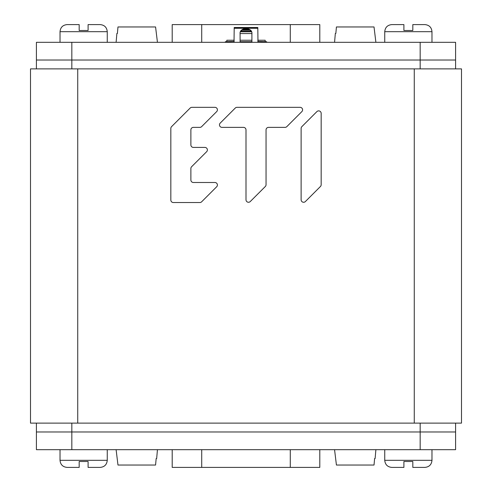 <?xml version="1.0" encoding="UTF-8"?>
<svg xmlns="http://www.w3.org/2000/svg" width="492" height="492" viewBox="0 0 492 492"><rect width="100%" height="100%" fill="white"/><g stroke="black" fill="none" stroke-linecap="round" stroke-linejoin="round"><path stroke-width="0.74" d="M77.736 423.12L30.504 423.12L30.504 68.88L461.496 68.88L461.496 423.12L77.736 423.12L77.736 68.88M191.616 166.727L206.646 151.696A2.503 2.503 0 0 0 204.875 147.415L193.387 147.415A2.503 2.503 0 0 1 190.878 144.912L190.878 129.882A2.503 2.503 0 0 1 193.387 127.373L199.863 127.373A2.503 2.503 0 0 0 201.634 126.641L216.671 111.61A2.503 2.503 0 0 0 214.899 107.33L191.917 107.33A2.503 2.503 0 0 0 190.146 108.068L171.573 126.641A2.503 2.503 0 0 0 170.835 128.412L170.835 200.035A2.503 2.503 0 0 0 173.344 202.538L199.863 202.538A2.503 2.503 0 0 0 201.634 201.806L216.671 186.769A2.503 2.503 0 0 0 214.899 182.495L193.387 182.495A2.503 2.503 0 0 1 190.878 179.986L190.878 168.498A2.503 2.503 0 0 1 191.616 166.727M265.311 186.505A2.503 2.503 0 0 0 266.043 184.734L266.043 129.882A2.503 2.503 0 0 1 268.546 127.373L285.046 127.373A2.503 2.503 0 0 0 286.824 126.641L301.854 111.61A2.503 2.503 0 0 0 300.083 107.33L237.015 107.33A2.503 2.503 0 0 0 235.244 108.068L220.213 123.098A2.503 2.503 0 0 0 221.984 127.373L243.497 127.373A2.503 2.503 0 0 1 246 129.882L246 199.764A2.503 2.503 0 0 0 250.274 201.535L265.311 186.505M301.854 126.641A2.503 2.503 0 0 0 301.122 128.412L301.122 199.764A2.503 2.503 0 0 0 305.397 201.535L320.427 186.505A2.503 2.503 0 0 0 321.165 184.734L321.165 113.381A2.503 2.503 0 0 0 316.885 111.61L301.854 126.641M36.408 68.88L36.408 42.312L71.832 42.312L71.832 60.024L36.408 60.024L455.592 60.024L455.592 68.88M455.592 423.12L455.592 449.688L71.832 449.688L71.832 431.976L36.408 431.976L455.592 431.976L71.832 431.976L71.832 423.12M36.408 423.12L36.408 449.688L71.832 449.688M319.8 42.312L319.8 24.6L172.2 24.6L172.2 42.312M172.2 449.688L172.2 467.4L319.8 467.4L319.8 449.688M71.832 68.88L71.832 60.024L420.168 60.024L420.168 68.88M455.592 60.024L420.168 60.024L420.168 42.312L455.592 42.312L455.592 60.024M71.832 42.312L420.168 42.312M225.336 42.312L225.336 41.722L234.192 41.445M257.808 41.445L266.664 41.722L266.664 42.312M251.904 42.312L251.904 33.727C252.765 27.035 239.235 27.035 240.096 33.727L240.096 42.312M240.096 33.825C238.983 27.724 253.017 27.724 251.904 33.825M257.968 41.722L257.808 27.503L234.192 27.503L234.192 28.026L257.808 28.026M234.032 41.722L234.192 28.026M251.455 31.752L240.545 31.752M240.102 33.561L251.898 33.561M265.188 41.722L265.188 40.246L257.808 40.246M251.904 40.246L240.096 40.246M234.192 40.246L226.812 40.246L226.812 41.722M251.904 41.722L240.096 41.722M116.112 42.312L116.887 33.456L117.391 33.456L116.887 33.456L116.112 42.312M155.577 26.962L157.44 42.312L155.577 26.962L117.975 26.962L117.391 33.456L117.975 26.962M334.56 42.312L335.335 33.456L335.839 33.456L335.335 33.456L334.56 42.312M374.025 26.962L375.888 42.312L374.025 26.962L336.423 26.962L335.839 33.456L336.423 26.962M375.888 449.688L375.113 458.544L374.609 458.544L375.113 458.544L375.888 449.688M336.423 465.038L334.56 449.688L336.423 465.038L374.025 465.038L374.609 458.544L374.025 465.038M157.44 449.688L156.665 458.544L156.161 458.544L156.665 458.544L157.44 449.688M117.975 465.038L116.112 449.688L117.975 465.038L155.577 465.038L156.161 458.544L155.577 465.038M384.744 42.312L384.744 31.685C385.162 27.38 387.524 25.018 391.829 24.6L403.901 24.6L391.829 24.6L403.901 24.6L403.901 30.504L412.819 30.504L412.819 24.6L424.891 24.6C429.196 25.018 431.558 27.38 431.976 31.685C431.558 27.38 429.196 25.018 424.891 24.6M60.024 42.312L60.024 31.685C60.442 27.38 62.804 25.018 67.109 24.6L79.181 24.6L67.109 24.6L79.181 24.6L79.181 30.504L88.099 30.504L88.099 24.6L100.171 24.6C104.476 25.018 106.838 27.38 107.256 31.685C106.838 27.38 104.476 25.018 100.171 24.6M431.976 449.688L431.976 460.315C431.558 464.62 429.196 466.982 424.891 467.4L412.819 467.4L424.891 467.4L412.819 467.4L412.819 461.496L403.901 461.496L403.901 467.4L391.829 467.4C387.524 466.982 385.162 464.62 384.744 460.315C385.162 464.62 387.524 466.982 391.829 467.4M107.256 449.688L107.256 460.315C106.838 464.62 104.476 466.982 100.171 467.4L88.099 467.4L100.171 467.4L88.099 467.4L88.099 461.496L79.181 461.496L79.181 467.4L67.109 467.4C62.804 466.982 60.442 464.62 60.024 460.315C60.442 464.62 62.804 466.982 67.109 467.4M414.264 68.88L414.264 423.12M420.168 423.12L420.168 449.688M201.72 24.6L201.72 42.312M290.28 24.6L290.28 42.312M290.28 467.4L290.28 449.688M201.72 467.4L201.72 449.688M261.031 41.722L261.031 42.312M230.969 41.722L230.969 42.312M240.859 31.211L251.141 31.211M251.166 31.248L240.834 31.248M241.916 30.184L250.084 30.184M242.771 29.735L249.229 29.735M234.192 28.284L257.808 28.284M240.539 31.771L251.461 31.771M391.829 24.6C387.524 25.018 385.162 27.38 384.744 31.685L431.976 31.685L431.976 42.312M67.109 24.6C62.804 25.018 60.442 27.38 60.024 31.685L107.256 31.685L107.256 42.312M100.171 467.4C104.476 466.982 106.838 464.62 107.256 460.315L60.024 460.315L60.024 449.688M424.891 467.4C429.196 466.982 431.558 464.62 431.976 460.315L384.744 460.315L384.744 449.688"/></g></svg>
